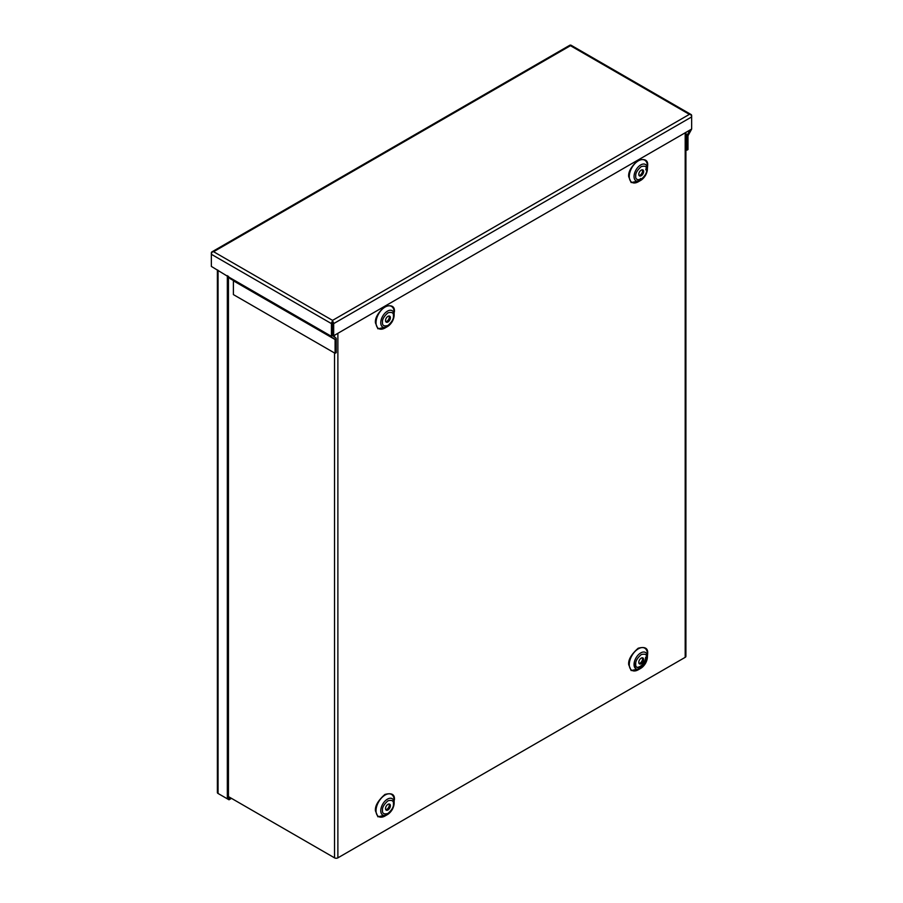 <?xml version="1.0" encoding="UTF-8"?>
<svg xmlns="http://www.w3.org/2000/svg" width="903" height="903" viewBox="0 0 903 903"><rect width="100%" height="100%" fill="white"/><g stroke="black" fill="none" stroke-linecap="round" stroke-linejoin="round"><path stroke-width="1.35" d="M335.092 353.31L336.209 352.667L336.209 338.885A2.37 1.366 120 0 0 335.713 337.801L332.552 335.702L332.552 321.152A2.37 1.366 120 0 0 331.446 323.613L331.446 336.345A2.37 1.366 120 0 0 331.932 337.429L335.092 339.528L335.092 353.31L233.403 294.604L233.403 280.81L335.092 339.528M332.552 320.384L213.605 251.711L570.448 45.692L689.395 114.365L332.552 320.384L332.552 322.969L332.552 321.152A2.37 1.366 60 0 1 333.67 323.613L333.67 335.735L332.552 335.092L332.552 321.671M331.446 323.613L211.358 254.285L211.358 252.998A2.37 1.366 -120 0 1 211.855 251.914A2.37 1.366 -120 0 1 212.476 251.824L213.605 251.711L212.476 251.824A2.37 1.366 120 0 0 211.358 254.285L211.358 266.408L229.746 277.627A2.37 1.366 120 0 0 230.242 278.711L331.932 337.429L230.242 278.711M691.145 114.568A2.37 1.366 -60 0 1 691.642 115.663L691.642 116.938A2.37 1.366 60 0 0 690.524 114.478L689.395 114.365L690.524 114.478A2.37 1.366 -60 0 1 691.145 114.568L571.068 45.24A2.37 1.366 -60 0 0 570.448 45.15L570.448 45.15A2.37 1.366 -120 0 0 569.827 45.24L211.855 251.914M685.896 149.65L686.878 150.214L686.878 136.432A2.37 1.366 -60 0 1 687.364 134.773L690.174 129.908M686.878 150.214L687.984 149.571L687.984 135.789L691.145 130.043A2.37 1.366 -60 0 0 691.529 129.129M333.67 323.613L691.642 116.938L691.642 129.073L333.67 335.735M233.234 280.449L334.934 339.156L233.403 280.81M637.416 181.266L640.78 178.455M645.769 169.809L646.3 167.631M647.406 656.786L647.406 654.043A12.811 7.393 120 0 0 638.342 648.817A12.811 7.393 120 0 0 629.278 664.506A12.811 7.393 120 0 0 638.342 669.733L640.724 668.355A9.448 5.452 -60 0 1 634.041 664.506A9.448 5.452 -60 0 1 640.724 652.925A9.448 5.452 -60 0 1 647.406 656.786A9.448 5.452 -60 0 1 640.724 668.355C644.821 665.59 647.056 661.73 647.406 656.786M647.406 168.793L647.406 166.05A12.811 7.393 120 0 0 638.342 160.824A12.811 7.393 120 0 0 629.278 176.514A12.811 7.393 120 0 0 638.342 181.74L640.724 180.374A9.448 5.452 -60 0 1 634.041 176.514A9.448 5.452 -60 0 1 640.724 164.933A9.448 5.452 -60 0 1 647.406 168.793A9.448 5.452 -60 0 1 640.724 180.374C644.821 177.598 647.056 173.737 647.406 168.793M387.455 814.574L385.084 815.951A12.811 7.393 120 0 1 376.02 810.725A12.811 7.393 120 0 1 385.084 795.035A12.811 7.393 120 0 1 394.137 800.261L394.137 803.004A9.448 5.452 -60 0 1 387.455 814.574A9.448 5.452 -60 0 1 380.773 810.725A9.448 5.452 -60 0 1 387.455 799.144A9.448 5.452 -60 0 1 394.137 803.004C393.798 807.948 391.563 811.808 387.455 814.574L385.084 815.951M387.455 326.593L385.084 327.958A12.811 7.393 120 0 1 376.02 322.732A12.811 7.393 120 0 1 385.084 307.043A12.811 7.393 120 0 1 394.137 312.269L394.137 315.012A9.448 5.452 -60 0 1 387.455 326.593A9.448 5.452 -60 0 1 380.773 322.732A9.448 5.452 -60 0 1 387.455 311.151A9.448 5.452 -60 0 1 394.137 315.012C393.798 319.955 391.563 323.816 387.455 326.593L385.084 327.958M639.031 663.434A3.443 1.987 120 0 0 642.541 658.885A3.443 1.987 120 0 0 642.293 657.79M643.647 659.529A3.443 1.987 -60 0 1 642.146 662.994A3.443 1.987 -60 0 1 639.493 663.908A3.443 1.987 -60 0 1 638.782 662.339A3.443 1.987 -60 0 1 640.283 658.874A3.443 1.987 -60 0 1 642.936 657.948A3.443 1.987 -60 0 1 643.647 659.529M639.031 175.442A3.443 1.987 120 0 0 642.541 170.893A3.443 1.987 120 0 0 642.293 169.798M643.647 171.536A3.443 1.987 -60 0 1 642.146 175.001A3.443 1.987 -60 0 1 639.493 175.927A3.443 1.987 -60 0 1 638.782 174.347A3.443 1.987 -60 0 1 640.283 170.881A3.443 1.987 -60 0 1 642.936 169.956A3.443 1.987 -60 0 1 643.647 171.536M385.773 809.652A3.443 1.987 120 0 0 389.283 805.104A3.443 1.987 120 0 0 389.035 804.009M390.389 805.747A3.443 1.987 -60 0 1 388.888 809.212A3.443 1.987 -60 0 1 386.236 810.126A3.443 1.987 -60 0 1 385.525 808.557A3.443 1.987 -60 0 1 387.026 805.092A3.443 1.987 -60 0 1 389.678 804.167A3.443 1.987 -60 0 1 390.389 805.747M385.773 321.66A3.443 1.987 120 0 0 389.283 317.111A3.443 1.987 120 0 0 389.035 316.016M390.389 317.754A3.443 1.987 -60 0 1 388.888 321.22A3.443 1.987 -60 0 1 386.236 322.145A3.443 1.987 -60 0 1 385.525 320.565A3.443 1.987 -60 0 1 387.026 317.1A3.443 1.987 -60 0 1 389.678 316.174A3.443 1.987 -60 0 1 390.389 317.754M685.196 132.786L685.196 657.328L337.88 857.85L337.88 333.309M685.196 657.328A2.37 1.366 0 0 0 685.896 656.357L685.896 132.38M228.448 796.604L334.539 857.85A2.37 1.366 0 0 0 337.88 857.85M645.589 657.124C645.893 665.116 634.312 671.798 634.617 663.457M217.375 269.873L217.375 792.507A2.37 1.366 0 0 0 218.063 793.477L227.342 798.828L227.342 275.629M230.389 797.721L228.448 798.184L228.448 276.273M219.734 794.437L229.012 799.798L229.012 798.512M228.448 798.184L227.342 798.828M231.495 798.365L229.012 799.798M331.446 336.345L229.746 277.627M685.896 133.926L687.364 134.773M685.896 135.856L686.878 136.432M647.406 656.3L647.643 653.704C648.185 648.219 645.024 646.401 638.173 648.241C631.321 654.314 628.161 659.777 628.702 664.642L631.152 670.568L640.295 668.604M647.406 168.308L647.643 165.712C648.185 160.237 645.024 158.409 638.173 160.249C631.321 166.321 628.161 171.796 628.702 176.649L631.152 182.575L640.295 180.611M394.385 799.923C394.927 794.437 391.767 792.62 384.915 794.459C378.064 800.532 374.903 805.995 375.445 810.86L377.894 816.786L387.037 814.822M394.385 311.93C394.927 306.444 391.767 304.627 384.915 306.467C378.064 312.54 374.903 318.014 375.445 322.868L377.894 328.794L387.037 326.83M646.695 657.768C647.011 660.578 645.182 663.75 641.22 667.261C637.247 668.322 635.419 667.272 635.735 664.1C635.419 661.278 637.247 658.118 641.22 654.596C645.182 653.535 647.011 654.596 646.695 657.768M646.695 169.775C647.011 172.586 645.182 175.758 641.22 179.268C637.247 180.34 635.419 179.279 635.735 176.108C635.419 173.297 637.247 170.125 641.22 166.603C645.182 165.542 647.011 166.603 646.695 169.775M393.437 803.986C393.753 806.797 391.925 809.957 387.951 813.479C383.989 814.54 382.161 813.49 382.477 810.318C382.161 807.496 383.989 804.336 387.951 800.814C391.925 799.753 393.753 800.814 393.437 803.986M393.437 315.994C393.753 318.804 391.925 321.976 387.951 325.486C383.989 326.547 382.161 325.498 382.477 322.326C382.161 319.515 383.989 316.343 387.951 312.822C391.925 311.761 393.753 312.822 393.437 315.994M334.539 335.239L334.539 337.112M334.539 352.983L334.539 857.85M218.063 793.477L218.063 270.279"/></g></svg>
